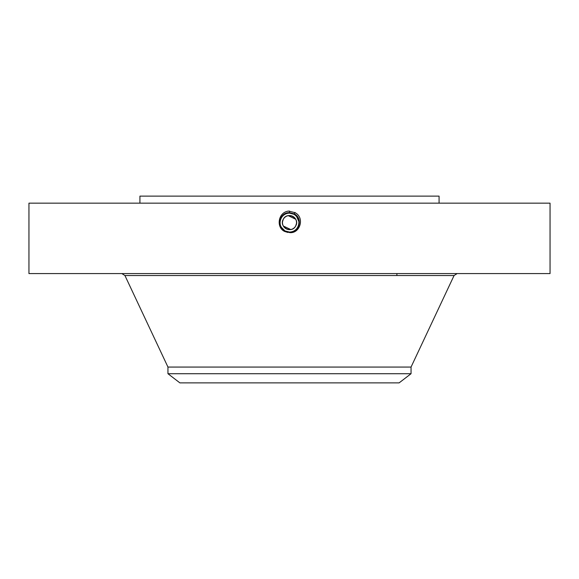 <?xml version="1.0" encoding="UTF-8"?>
<svg xmlns="http://www.w3.org/2000/svg" width="579" height="579" viewBox="0 0 579 579"><rect width="100%" height="100%" fill="white"/><g stroke="black" fill="none" stroke-linecap="round" stroke-linejoin="round"><path stroke-width="0.87" d="M28.95 273.585L550.05 273.585L550.05 203.164L28.95 203.164L28.95 273.585M289.478 232.577L289.5 232.577C299.936 233.974 305.155 217.581 294.943 212.638L288.646 211.089C278.159 212.088 275.778 227.409 284.665 231.455L287.872 232.447M287.712 231.897L289.5 232.063C298.8 232.649 302.745 218.435 294.052 214.266L289.5 213.101C280.171 212.522 276.212 226.787 284.926 230.963L289.5 232.136C298.865 232.715 302.831 218.406 294.089 214.216L289.5 212.971C280.041 212.392 276.038 226.845 284.868 231.079L289.5 232.266C299.169 232.816 302.868 218.247 294.146 214.1L289.5 212.913C279.802 212.348 276.089 226.968 284.839 231.13L289.5 232.324C299.234 232.881 302.955 218.218 294.175 214.042L289.5 212.848C279.737 212.283 276.002 226.997 284.81 231.187L289.5 232.389C299.3 232.953 303.049 218.189 294.204 213.991L289.5 212.782C279.671 212.218 275.915 227.026 284.781 231.238L289.5 232.454C299.357 233.019 303.135 218.16 294.233 213.933L289.5 212.725C279.606 212.153 275.821 227.055 284.752 231.296L289.5 232.512C299.423 233.084 303.222 218.131 294.262 213.883L289.5 212.659C279.548 212.088 275.734 227.084 284.716 231.354L284.665 231.455M139.93 203.164L139.93 196.122L439.07 196.122L439.07 203.164M282.993 229.472L284.969 230.912L281.213 227.163A9.459 9.459 0 0 0 281.951 228.3L281.959 228.314A9.459 9.459 0 0 0 283.001 229.479L284.969 230.912L289.5 232.063C298.807 232.649 302.745 218.428 294.052 214.266L289.5 213.101C280.164 212.522 276.212 226.794 284.933 230.963L289.5 232.136C298.873 232.715 302.831 218.399 294.081 214.208L289.5 213.036C280.098 212.457 276.125 226.816 284.897 231.021L289.5 232.266C298.988 232.852 303.012 218.348 294.146 214.1L289.5 212.906C279.795 212.355 276.082 226.968 284.839 231.13L289.5 232.324C299.234 232.888 302.955 218.225 294.175 214.049L289.5 212.848C279.737 212.283 275.995 226.997 284.81 231.187L289.5 232.389C299.292 232.953 303.041 218.196 294.204 213.991L289.5 212.782C279.671 212.218 275.908 227.026 284.781 231.245L289.5 232.454C299.357 233.019 303.128 218.167 294.233 213.933L289.5 212.659C279.548 212.088 275.742 227.084 284.716 231.354L289.5 232.512C299.423 233.084 303.215 218.138 294.262 213.883L289.5 212.659L289.5 211.053M411.047 367.064L411.047 373.716L167.953 373.716L167.953 367.064L411.047 367.064L454.074 275.524L457.128 273.585M295.637 226.056A7.042 7.042 0 0 0 295.681 225.976A7.042 7.042 0 0 1 286.127 228.785A7.042 7.042 0 0 1 283.319 219.224C287.293 211.046 300.414 218.211 295.681 225.976C291.707 234.155 278.586 226.99 283.319 219.224A7.042 7.042 0 0 1 295.681 219.224L288.248 215.67M296.499 223.385L295.681 225.976A7.042 7.042 0 0 0 292.873 216.423A7.042 7.042 0 0 0 283.319 219.224L282.501 221.815M282.48 223.197L282.624 224.116M283.363 226.056L290.752 229.53M296.52 222.01L296.376 221.084M289.5 212.906L289.5 212.725C279.614 212.153 275.828 227.055 284.752 231.296L284.868 231.072C276.031 226.845 280.041 212.384 289.5 212.971L289.5 212.913M411.047 373.716L399.105 382.878L179.895 382.878L167.953 373.716M285.729 228.546A7.042 7.042 0 0 0 293.271 228.553M295.659 215.417L294.038 214.295L296.007 215.735L294.038 214.295L289.5 213.137A9.459 9.459 0 0 1 291.23 213.296M298.409 219.419A9.459 9.459 0 0 1 297.801 227.142C300.081 221.895 298.829 217.61 294.038 214.295L296.035 215.764L294.038 214.302A9.459 9.459 0 0 1 297.78 218.015M288.429 232.005L284.962 230.912L281.959 228.314L284.962 230.905A9.459 9.459 0 0 1 283.269 229.725M280.424 219.926A9.459 9.459 0 0 1 281.199 218.066L281.191 218.073M284.933 230.963L289.5 232.063C293.177 231.926 295.941 230.29 297.801 227.142L298.626 225.108M298.829 224.182L298.959 222.271M298.786 224.413L298.959 222.792M298.923 221.735L296.542 216.285M284.933 230.97L289.5 232.078C293.177 231.926 295.941 230.29 297.801 227.142C295.941 230.29 293.177 231.933 289.5 232.063L289.5 232.07C293.177 231.933 295.941 230.29 297.801 227.142C300.081 221.895 298.829 217.61 294.038 214.295L289.5 213.137C285.823 213.275 283.059 214.918 281.199 218.066C283.059 214.918 285.823 213.275 289.5 213.137C285.823 213.275 283.059 214.918 281.199 218.066C283.059 214.918 285.823 213.275 289.5 213.137C285.823 213.275 283.051 214.918 281.199 218.066C283.051 214.918 285.816 213.275 289.5 213.137L289.5 213.036C280.106 212.457 276.125 226.816 284.897 231.021L289.5 232.201C298.93 232.78 302.926 218.37 294.118 214.158L294.118 214.158C302.918 218.377 298.923 232.787 289.5 232.201L289.5 232.577M290.926 213.246L294.038 214.302L291.353 213.325M298.887 221.41L296.6 216.343L298.887 221.424M283.348 229.791L284.499 230.637M280.938 226.628L281.228 227.192M281.951 228.3L280.605 225.832M280.207 224.391L280.048 222.126M295.037 212.471L294.11 214.158L289.5 212.971L294.038 214.295L289.5 213.137M281.206 227.156C279.657 224.116 279.657 221.091 281.199 218.066M167.953 367.064L124.926 275.524L454.074 275.524M124.926 275.524L121.872 273.585M396.89 275.524L396.89 273.585"/></g></svg>
